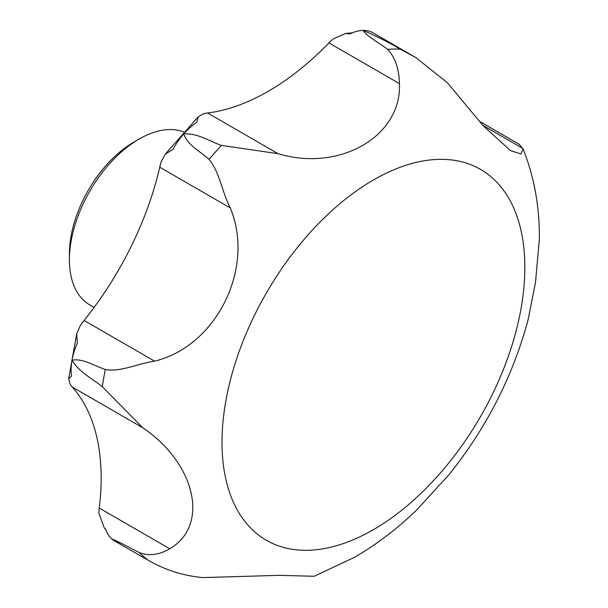 <?xml version="1.0" encoding="UTF-8"?>
<svg xmlns="http://www.w3.org/2000/svg" width="608" height="608" viewBox="0 0 608 608"><rect width="100%" height="100%" fill="white"/><g stroke="black" fill="none" stroke-linecap="round" stroke-linejoin="round"><path stroke-width="0.91" d="M125.339 547.2L111.902 539.068A51.133 29.518 120 0 0 114.6 540.998L147.85 560.014C164.646 569.863 182.985 575.723 202.867 577.6L279.049 575.328L314.131 576.285L354.441 557.346C376.572 544.487 397.351 528.664 416.776 509.876L448.955 474.719C486.446 427.979 512.84 376.322 528.124 319.747L535.519 282.249L539.319 239.484C539.767 207.586 534.371 177.399 523.123 148.907L519.027 144.18L479.34 121.266M99.264 508.075A51.133 29.518 120 0 0 98.868 513.289L104.219 527.79L105.625 528.99A51.133 29.518 120 0 0 111.902 539.068C117.093 540.694 130.021 547.907 139.293 552.558C148.945 556.244 159.098 554.982 169.761 548.773L99.264 508.075A233.73 134.946 120 0 0 72.261 387.045A51.133 29.518 120 0 1 70.026 384.043L68.681 378.716L76.684 333.838L77.376 342.98A51.133 29.518 120 0 0 72.01 360.286C79.618 372.666 92.196 378.419 102.281 386.68A291.399 168.241 -60 0 1 105.336 369.459C120.08 372.362 136.048 364.048 154.576 361.152L84.071 320.446A51.133 29.518 120 0 0 80.454 325.295L76.684 333.838M84.071 320.446A233.73 134.946 120 0 0 159.737 167.208A51.133 29.518 120 0 1 161.257 161.637L165.224 154.242L198.155 116.88L196.749 122.406A51.133 29.518 120 0 0 183.783 133.904A51.133 29.518 120 0 0 172.984 149.34L165.224 154.242M387.744 49.37A291.399 168.241 -60 0 1 400.117 49.104C388.786 42.355 376.428 36.123 363.06 30.4C366.388 35.781 379.263 43.115 387.744 49.37C395.208 57.593 399.106 69.008 399.433 83.623C401.873 136.139 339.728 172.322 278.076 153.687L207.579 112.982A51.133 29.518 120 0 0 203.46 113.81L198.155 116.88M207.579 112.982A233.73 134.946 120 0 0 328.936 42.917A51.133 29.518 120 0 1 333.055 38.98L345.511 33.47L352.511 32.779M102.281 386.68L142.758 427.751C195.639 463.402 209.775 525.57 169.761 548.773M105.336 369.459C94.415 365.97 82.209 357.876 72.01 360.286A51.133 29.518 120 0 0 71.501 376.063L68.681 378.716M94.118 307.42L89.832 304.95A98.61 56.932 -60 0 1 69.411 259.806A98.61 56.932 -60 0 1 139.133 139.042A98.61 56.932 -60 0 1 183.928 131.989M69.411 259.806L69.411 253.848A91.299 52.714 -60 0 1 133.973 142.021L139.133 139.042M523.123 148.907L520.965 154.006L510.446 150.594L483.086 125.666L447.275 82.604L415.667 57.464L400.117 49.104M154.576 361.152C216.737 346.309 255.345 267.497 230.242 207.913C221.677 190.783 219.351 171.502 209.038 159.425A291.399 168.241 -60 0 1 221.411 145.396L278.076 153.687M221.411 145.396C209.327 141.231 197.881 133.068 183.783 133.904C187.279 145.092 200.374 151.377 209.038 159.425M415.667 57.464L372.94 32.786A51.133 29.518 120 0 0 363.06 30.4A51.133 29.518 120 0 0 350.094 33.866L345.511 33.47M522.941 148.481L482.744 125.271M142.758 427.751L72.261 387.045M373.434 529.667A214.138 123.629 -60 0 1 222.011 442.244A214.138 123.629 -60 0 1 373.434 179.976A214.138 123.629 -60 0 1 524.848 267.398A214.138 123.629 -60 0 1 373.434 529.667M147.85 560.014A291.399 168.241 -60 0 1 139.293 552.558M399.433 83.623L328.936 42.917M230.242 207.913L159.737 167.208M105.777 529.446L104.219 527.79"/></g></svg>
